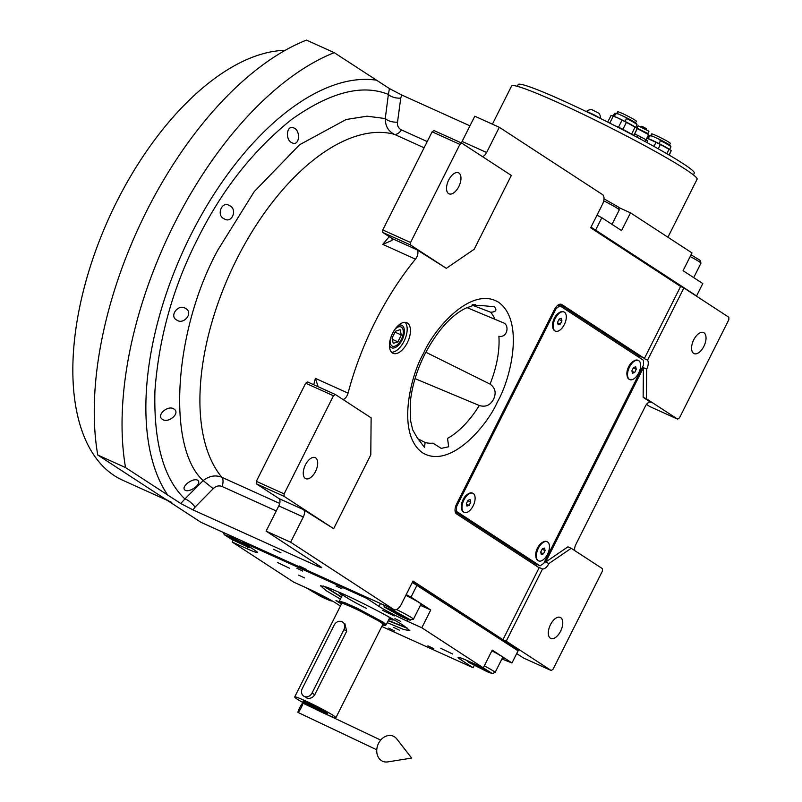 <?xml version="1.0" encoding="UTF-8"?>
<svg xmlns="http://www.w3.org/2000/svg" width="802" height="802" viewBox="0 0 802 802"><rect width="100%" height="100%" fill="white"/><g stroke="black" fill="none" stroke-linecap="round" stroke-linejoin="round"><path stroke-width="1.2" d="M480.177 305.402L494.373 306.775C497.23 310.103 496.007 311.928 490.684 312.249L472.057 305.081M493.781 306.454L494.373 306.775M412.689 429.872L410.464 420.108L410.273 402.644C411.787 386.875 416.609 370.795 424.729 354.404C437 331.196 450.584 315.818 465.491 308.279L475.496 304.66L475.055 305.311L481.03 305.682M425.842 352.238L490.042 384.108C495.325 387.907 496.488 392.97 493.531 399.306C490.293 405.291 485.541 407.356 479.275 405.501L415.055 378.634M466.894 307.577L503.235 322.755C509.741 324.87 507.546 338.093 498.894 336.289A74.055 38.366 -65.7 0 1 490.042 384.108M197.773 480.328C202.455 483.536 189.663 493.12 185.061 490.182C180.33 486.924 193.081 477.29 197.773 480.328L197.452 480.167M173.884 408.97C180.921 413.2 168.199 423.576 162.575 419.456C155.638 415.276 168.179 404.749 173.884 408.97L173.443 408.759M185.483 308.419C194.004 312.519 183.718 325.211 176.901 320.128C168.56 316.098 178.676 303.326 185.483 308.419L184.981 308.168M177.402 320.379L176.901 320.128M333.662 528.678L370.795 454.854L371.125 417.842L335.336 394.504L333.472 395.767L284.119 493.892L284.098 496.368L333.662 528.678L303.377 509.591A6.296 3.258 -65.7 0 1 303.306 516.989L290.625 542.222L266.104 531.135L320.489 566.603C322.835 568.237 321.702 568.037 317.071 566.001L193.011 509.912L195.056 507.115A10.486 4 44.8 0 0 184.911 498.964L203.157 480.609C209.362 475.847 215.598 474.744 221.863 477.3A195.026 101.032 -65.7 0 1 236.7 259.247A195.026 101.032 -65.7 0 1 394.363 134.325C388.318 131.317 385.291 126.054 385.261 118.546L388.368 94.436C362.273 83.809 329.973 92.19 291.467 119.578C253.081 150.375 221.823 190.084 197.713 238.705C173.082 286.996 158.816 337.782 154.916 391.075C153.653 442.744 163.658 478.704 184.911 498.964L180.741 503.496L125.543 467.586L97.754 455.025A276.81 143.398 -65.7 0 1 306.444 40.1L334.233 52.661L389.431 88.571L401.692 94.987L469.942 125.844M398.353 325.422A12.321 6.386 114.3 0 1 401.762 325.301A12.321 6.386 114.3 0 1 402.203 325.552A12.321 6.386 -65.7 0 1 402.293 339.607A12.321 6.386 -65.7 0 1 391.607 347.757A12.321 6.386 -65.7 0 1 391.165 347.517A12.321 6.386 114.3 0 1 389.441 345.131M499.305 127.287L474.794 116.21L462.102 141.443L486.613 152.52L499.305 127.287L602.502 194.575A8.391 4.341 114.3 0 1 602.412 204.45L590.663 227.808L680.607 286.454L644.297 358.654A8.391 4.341 114.3 0 0 643.505 357.812L561.821 304.56A8.391 4.341 114.3 0 0 561.51 304.389A8.391 4.341 114.3 0 0 554.382 309.642L456.619 504.017A8.391 4.341 114.3 0 0 456.528 513.892L538.222 567.154A8.391 4.341 114.3 0 0 538.523 567.315A8.391 4.341 114.3 0 0 539.255 567.515L542.523 568.989L506.212 641.189L551.185 670.512L553.049 669.239L602.402 571.114L602.422 568.648L571.214 548.297L567.946 546.824L545.651 562.072L643.415 367.687L643.144 397.301L650.472 402.173M574.864 550.683A6.296 3.258 -65.7 0 1 575.816 544.508L645.379 406.193A6.296 3.258 -65.7 0 1 650.723 402.253A6.296 3.258 -65.7 0 1 650.953 402.383M544.658 561.621L548.919 563.545L571.214 548.297M643.144 397.301L646.412 398.774L677.62 419.125L649.841 406.564L646.502 404.388M642.422 367.236L646.683 369.161L646.412 398.774M536.959 564.468A8.391 4.341 -65.7 0 1 535.275 565.23M542.523 568.989A8.391 4.341 114.3 0 0 548.919 563.545M550.372 638.202A11.529 5.975 -65.7 0 1 550.292 625.049A11.529 5.975 -65.7 0 1 560.287 617.42A11.529 5.975 -65.7 0 1 560.708 617.65A11.529 5.975 -65.7 0 1 560.788 630.803A11.529 5.975 -65.7 0 1 550.794 638.432A11.529 5.975 -65.7 0 1 550.372 638.202M516.688 653.57L523.405 657.951L551.185 670.512M539.255 567.515L502.944 639.705L506.212 641.189M502.944 639.705L413 581.059L401.251 604.427A8.391 4.341 114.3 0 1 394.123 609.67L201.262 522.483A8.391 4.341 -65.7 0 1 200.951 522.313L97.754 455.025M680.607 286.454L683.885 287.938L647.575 360.128A8.391 4.341 114.3 0 1 646.683 369.161M677.62 419.125L679.484 417.852L728.828 319.727L728.858 317.261L683.885 287.938M693.63 353.361A11.529 5.975 -65.7 0 1 693.55 340.208A11.529 5.975 -65.7 0 1 703.554 332.569A11.529 5.975 -65.7 0 1 703.976 332.8A11.529 5.975 -65.7 0 1 704.056 345.963A11.529 5.975 -65.7 0 1 694.051 353.592A11.529 5.975 -65.7 0 1 693.63 353.361M559.856 304.259L638.603 355.597A8.391 4.341 -65.7 0 1 639.976 357.993M644.297 358.654L647.575 360.128M392.429 352.96A16.772 8.692 114.3 0 0 393.04 353.291A16.772 8.692 114.3 0 0 407.586 342.193A16.772 8.692 114.3 0 0 407.476 323.056A16.772 8.692 114.3 0 0 406.865 322.725A16.772 8.692 114.3 0 0 392.318 333.822A16.772 8.692 114.3 0 0 392.429 352.96M486.613 152.52A6.296 3.258 -65.7 0 1 482.423 156.58M318.133 386.724L315.387 378.364L348.068 393.14A195.026 101.032 114.3 0 1 415.456 259.156A6.296 3.258 -65.7 0 0 416.829 249.733L446.333 268.319L474.203 249.252L511.325 175.427L461.772 143.117L433.982 130.556L432.128 131.819L382.775 229.943L382.744 232.42L391.496 238.124A12.591 0.862 26.7 0 1 392.208 238.605L391.967 240.45L382.775 244.379A195.026 101.032 -65.7 0 1 389.291 236.68M348.068 393.14A6.296 3.258 -65.7 0 1 342.995 399.496M290.625 542.222L393.812 609.51A8.391 4.341 114.3 0 0 394.123 609.67M229.492 205.613C237.723 208.911 232.129 224.059 224.209 218.826C216.029 215.558 221.723 200.45 229.492 205.613L228.831 205.292M294.113 128.109C300.94 130.926 299.527 147.017 291.838 142.686C284.91 139.889 286.565 123.829 294.113 128.109L293.512 127.819M273.572 549.27L280.941 552.799L273.572 549.27M299.266 566.032L306.635 569.56L299.266 566.032M320.489 566.603L321.772 567.676M193.011 509.912L180.741 503.496M125.543 467.586A276.81 143.398 -65.7 0 1 334.233 52.661M475.696 304.8L472.288 304.74M412.829 430.052L417.2 437.742L424.418 447.265L425.17 442.514L418.093 438.864M479.275 405.501A74.055 38.366 -65.7 0 1 447.536 438.403L448.659 446.774L441.22 448.388L433.06 443.165A74.055 38.366 -65.7 0 1 425.17 442.514M405.08 322.314A16.772 8.692 -65.7 0 1 404.599 340.108A16.772 8.692 -65.7 0 1 391.556 352.228M461.24 142.876A6.296 3.258 114.3 0 0 462.102 141.443M461.772 143.117L459.907 144.38L410.554 242.505L410.534 244.981L446.333 268.319M410.534 244.981L382.744 232.42M335.336 394.504L307.547 381.942L305.692 383.206L256.339 481.33L256.319 483.806L278.865 498.503A6.296 3.258 114.3 0 1 278.795 505.902L266.104 531.135M284.098 496.368L256.319 483.806M195.056 507.115L213.212 488.669C215.908 485.992 218.876 485.27 222.124 486.503L276.249 510.964M427.225 141.573L401.471 129.924C398.414 128.31 397.1 125.744 397.521 122.205L400.749 98.135A10.486 5.223 7.4 0 1 388.368 94.436L389.431 88.571M448.569 193.583A11.529 5.975 -65.7 0 1 448.488 180.42A11.529 5.975 -65.7 0 1 458.493 172.791A11.529 5.975 -65.7 0 1 458.914 173.021A11.529 5.975 -65.7 0 1 458.995 186.184A11.529 5.975 -65.7 0 1 448.99 193.813A11.529 5.975 -65.7 0 1 448.569 193.583M459.907 144.38L432.128 131.819M410.554 242.505L382.775 229.943M305.311 478.423A11.529 5.975 -65.7 0 1 305.231 465.27A11.529 5.975 -65.7 0 1 315.236 457.631A11.529 5.975 -65.7 0 1 315.647 457.862A11.529 5.975 -65.7 0 1 315.727 471.025A11.529 5.975 -65.7 0 1 305.732 478.654A11.529 5.975 -65.7 0 1 305.311 478.423M333.472 395.767L305.692 383.206M284.119 493.892L256.339 481.33M171.778 502.413A232.77 120.581 -65.7 0 1 163.317 497.781M167.387 500.428L122.746 480.248A232.77 120.581 -65.7 0 1 114.285 475.606A232.77 120.581 -65.7 0 1 101.293 235.958A232.77 120.581 -65.7 0 1 285.231 50.325M340.389 599.094L326.113 590.643L320.459 585.721L327.196 587.285L343.216 593.991C363.757 603.224 392.95 618.522 404.118 625.911L409.842 630.673L403.677 629.49L387.226 622.653M341.361 597.169L323.437 586.051M517.932 651.114L518.754 650.342L414.113 582.122L413.652 583.054L412.298 582.442L518.082 650.813L511.967 662.963L492.238 650.101L483.305 667.855L468.599 661.199A23.068 1.574 26.7 0 0 458.082 657.419A23.068 1.574 26.7 0 0 460.709 659.655L461.451 658.201M289.462 568.237L277.532 562.513L289.462 568.237M339.266 601.801L335.948 600.598L339.717 603.004M440.769 648.317L452.699 654.031L440.769 648.317M382.364 610.232L394.283 615.946L382.364 610.232M511.967 662.963L501.902 658.963M381.792 626.452L473.1 667.735L474.263 665.439M340.409 606.051L336.499 603.505A23.068 1.574 26.7 0 0 308.419 588.788L293.712 582.142L232.219 542.042L233.161 540.167M367.075 597.45L366.634 598.322L242.415 542.162L242.856 541.29M417.12 584.989L411.005 597.139L406.183 594.613M411.005 597.139L430.744 610.001L421.812 627.755L483.305 667.855M394.945 618.643L400.729 621.41L394.945 618.643M298.685 575.124L304.479 577.901L298.685 575.124M393.622 627.405L399.416 630.172L393.622 627.405M336.138 586.001L341.933 588.778L336.138 586.001M427.927 645.841L433.712 648.617L427.927 645.841M296.91 568.267L302.705 571.044L296.91 568.267M388.699 628.106L394.484 630.883L388.699 628.106M473.1 667.735L460.709 659.655M421.812 627.755L407.105 621.109A23.068 1.574 26.7 0 1 379.025 606.402L380.479 603.505M366.634 598.322L379.025 606.402M242.415 542.162L254.805 550.242A23.068 1.574 26.7 0 1 257.432 552.478A23.068 1.574 26.7 0 1 246.926 548.698L247.738 547.074M232.219 542.042L246.926 548.698M502.383 658.021A18.346 1.253 -153.3 0 0 504.017 658.272A18.346 1.253 -153.3 0 0 501.922 656.497A18.346 1.253 -153.3 0 0 491.877 650.803M420.689 604.758A18.346 1.253 -153.3 0 0 422.323 605.019A18.346 1.253 -153.3 0 0 420.238 603.234A18.346 1.253 -153.3 0 0 405.832 595.315M420.408 605.33L430.744 610.001M407.807 628.477L388.198 620.728M414.113 582.122L412.769 581.51M414.564 583.645L413.652 583.054M306.224 587.796L320.69 596.397C328.419 600.107 332.198 601.58 331.998 600.798L331.968 600.768M315.366 592.056L310.986 590.152L312.108 591.445L320.108 595.736L326.985 598.723L323.146 595.976M320.108 595.736L320.64 594.683M312.108 591.445L312.439 590.783M249.031 547.545C251.828 548.307 249.873 546.834 243.166 543.114L232.269 537.631L224.189 534.653L231.427 539.245L249.031 547.545L250.846 547.656M228.66 536.899L242.064 544.177L245.943 545.45L232.53 538.172L228.66 536.899M233.422 539.896L233.943 538.874M242.064 544.177L242.515 543.295M466.343 660.206L469.31 662.673L487.837 672.026L492.217 673.49L483.205 667.805M492.217 673.49L495.014 672.577A16.772 1.143 -153.3 0 0 495.085 672.517A16.772 1.143 -153.3 0 0 491.355 669.76A16.772 1.143 -153.3 0 0 484.308 665.861M470.954 662.512L472.659 664.096L487.365 671.194L485.661 669.61L470.954 662.512M472.659 664.096L473.02 663.384M480.869 668.427L481.4 667.364M410.293 619.766L394.684 611.104L384.358 607.074L400.258 616.076C407.817 619.645 411.165 620.868 410.293 619.766L413.331 619.314A16.772 1.143 -153.3 0 0 413.401 619.264A16.772 1.143 -153.3 0 0 413.07 618.773A16.772 1.143 -153.3 0 0 396.579 609.54M391.065 610.883L405.722 617.941L395.637 611.946L389.231 609.239L391.065 610.883L391.426 610.172M399.316 615.234L399.847 614.172M324.429 586.342L341.482 596.919M388.318 620.477L406.985 627.866M339.727 592.437A30.486 2.075 -153.3 0 0 338.955 592.467A30.486 2.075 -153.3 0 0 342.253 595.385M392.97 619.214A30.486 2.075 26.7 0 1 393.401 619.856A30.486 2.075 26.7 0 1 389.09 618.943M342.644 593.741A27.97 1.905 -153.3 0 0 341.151 593.751A27.97 1.905 -153.3 0 0 342.434 595.034M390.183 617.65A27.97 1.905 26.7 0 1 391.065 618.863A27.97 1.905 26.7 0 1 389.271 618.593M344.83 594.733A26.215 1.784 -153.3 0 0 342.735 594.442A26.215 1.784 -153.3 0 0 366.404 608.347M388.088 616.487A26.215 1.784 26.7 0 1 389.572 617.991L386.183 624.728L383.196 622.182L357.221 608.237L344.589 602.593L339.346 601.169L339.206 602.302L341.331 604.227M695.966 295.557L593.169 228.53M696.687 295.697L702.793 283.547L683.063 270.685L691.996 252.921L630.502 212.831L621.57 230.585L601.831 217.723L595.726 229.863M597.009 215.197L601.831 217.723M630.502 212.831L618.442 207.377M696.788 296.349L592.257 227.928L591.906 228.62M590.914 227.327L592.257 227.928M690.171 256.54A16.772 1.143 26.7 0 1 700.958 263.106A16.772 1.143 26.7 0 1 700.958 263.196L693.7 277.622M691.053 254.795L700.026 260.309L700.958 263.106M603.716 200.841A16.772 1.143 26.7 0 1 619.204 209.733A16.772 1.143 26.7 0 1 619.264 209.853A16.772 1.143 26.7 0 1 619.264 209.934L612.016 224.359M603.986 198.796L618.282 206.946L619.264 209.853M382.544 624.958L385.341 625.52L382.424 622.984L356.559 609.109L344.118 603.575L339.206 602.322M385.351 625.51L386.183 624.728M305.993 697.61L306.605 697.951C309.873 699.013 312.579 697.971 314.715 694.803L312.038 693.058L343.998 629.51A6.296 5.363 -56.9 0 0 342.534 622.031A6.296 5.363 -56.9 0 0 334.193 625.079L302.234 688.627A6.296 5.363 -56.9 0 0 303.697 696.116A6.296 5.363 -56.9 0 0 304.309 696.447A6.296 5.363 -56.9 0 0 312.038 693.058M304.339 701.369A12.792 0.872 26.7 0 0 305.592 702.291A12.792 0.872 -153.3 0 0 317.001 708.487A12.792 0.872 -153.3 0 0 326.615 712.567M304.509 702.462A13.845 0.942 -153.3 0 0 318.925 710.161A13.845 0.942 -153.3 0 0 327.617 713.409A13.845 0.942 -153.3 0 0 326.083 712.206A13.845 0.942 -153.3 0 0 313.091 705.189A13.845 0.942 -153.3 0 0 303.066 701.058A13.845 0.942 -153.3 0 0 304.509 702.462M314.715 694.803L346.675 631.254L344.83 623.525M297.311 699.204A23.068 1.574 -153.3 0 0 320.168 711.484A23.068 1.574 -153.3 0 0 335.898 717.7A23.068 1.574 -153.3 0 0 333.271 715.464A23.068 1.574 -153.3 0 0 310.414 703.184A23.068 1.574 -153.3 0 0 294.685 696.968A23.068 1.574 -153.3 0 0 297.311 699.204M335.898 717.7L382.905 624.247A23.068 1.574 -153.3 0 0 380.278 622.011A23.068 1.574 -153.3 0 0 357.421 609.731A23.068 1.574 -153.3 0 0 341.692 603.515L294.685 696.968M390.153 339.837A10.526 5.454 -65.7 0 0 391.967 345.913A10.526 5.454 114.3 0 0 396.238 345.532A10.526 5.454 114.3 0 0 403.145 330.254A10.526 5.454 114.3 0 0 401.401 327.146A10.526 5.454 -65.7 0 0 394.855 329.442M393.241 343.386L397.872 341.863L401.321 335.005L400.128 329.682L395.496 331.206L392.048 338.053L393.241 343.386M397.872 341.863L392.338 339.356M401.321 335.005L395.015 332.158M455.155 511.496L535.175 563.666L540.077 565.881L543.796 563.335L643.435 365.221L643.485 360.288L559.956 305.823L556.247 308.369L456.599 506.483L455.747 506.102M556.247 308.369L555.355 307.968M559.956 305.823L558.172 305.021M456.599 506.483L456.559 511.425L540.077 565.881M456.559 511.425L455.065 510.744M542.854 542.152L541.992 542.673A9.434 4.892 114.3 0 0 535.806 556.357L535.977 557.36A10.486 5.434 -65.7 0 1 542.854 542.152A10.486 5.434 -65.7 0 1 546.733 541.551A10.486 5.434 -65.7 0 1 546.974 541.681M634.041 360.85L633.179 361.381A9.434 4.892 114.3 0 0 626.994 375.065L627.164 376.058A10.486 5.434 -65.7 0 1 634.041 360.85A10.486 5.434 -65.7 0 1 637.921 360.258A10.486 5.434 -65.7 0 1 638.161 360.379M468.508 493.681L467.646 494.202A9.434 4.892 114.3 0 0 461.461 507.887L461.641 508.879A10.486 5.434 -65.7 0 1 468.508 493.681A10.486 5.434 -65.7 0 1 472.388 493.08A10.486 5.434 -65.7 0 1 472.629 493.2M559.696 312.379L558.834 312.91A9.434 4.892 114.3 0 0 552.648 326.594L552.819 327.587A10.486 5.434 -65.7 0 1 559.696 312.379A10.486 5.434 -65.7 0 1 563.575 311.788A10.486 5.434 -65.7 0 1 563.816 311.908M464.007 512.288A10.486 5.434 114.3 0 1 463.757 512.187A10.486 5.434 114.3 0 1 463.376 511.977A10.486 5.434 -65.7 0 1 461.641 508.879M463.857 512.197A10.486 5.434 -65.7 0 1 463.787 500.237A10.486 5.434 -65.7 0 1 472.879 493.3A10.486 5.434 -65.7 0 1 473.26 493.511A10.486 5.434 114.3 0 1 473.33 505.471A10.486 5.434 114.3 0 1 464.238 512.408A10.486 5.434 114.3 0 1 463.857 512.197M466.373 503.576L466.934 506.092L469.12 505.37L470.754 502.132L470.193 499.616L467.997 500.338L466.373 503.576M470.754 502.132L467.777 500.789M469.12 505.37L466.503 504.187M538.342 560.758A10.486 5.434 114.3 0 1 538.092 560.658A10.486 5.434 114.3 0 1 537.711 560.458A10.486 5.434 -65.7 0 1 535.977 557.36M538.202 560.678A10.486 5.434 -65.7 0 1 538.132 548.708A10.486 5.434 -65.7 0 1 547.225 541.771A10.486 5.434 -65.7 0 1 547.606 541.982A10.486 5.434 114.3 0 1 547.676 553.951A10.486 5.434 114.3 0 1 538.583 560.889A10.486 5.434 114.3 0 1 538.202 560.678M540.718 552.047L541.28 554.563L543.465 553.841L545.099 550.613L544.538 548.097L542.342 548.809L540.718 552.047M545.099 550.613L542.122 549.26M543.465 553.841L540.849 552.658M555.184 330.985A10.486 5.434 114.3 0 1 554.934 330.895A10.486 5.434 114.3 0 1 554.553 330.685A10.486 5.434 -65.7 0 1 552.819 327.587M555.044 330.905A10.486 5.434 -65.7 0 1 554.974 318.945A10.486 5.434 -65.7 0 1 564.067 312.008A10.486 5.434 -65.7 0 1 564.448 312.209A10.486 5.434 114.3 0 1 564.518 324.178A10.486 5.434 114.3 0 1 555.425 331.116A10.486 5.434 114.3 0 1 555.044 330.905M557.55 322.284L558.112 324.8L560.307 324.078L561.931 320.84L561.37 318.324L559.184 319.046L557.55 322.284M561.931 320.84L558.954 319.487M560.307 324.078L557.691 322.895M629.53 379.466A10.486 5.434 114.3 0 1 629.279 379.366A10.486 5.434 114.3 0 1 628.898 379.156A10.486 5.434 -65.7 0 1 627.164 376.058M629.39 379.376A10.486 5.434 -65.7 0 1 629.319 367.416A10.486 5.434 -65.7 0 1 638.412 360.479A10.486 5.434 -65.7 0 1 638.793 360.689A10.486 5.434 114.3 0 1 638.863 372.649A10.486 5.434 114.3 0 1 629.77 379.587A10.486 5.434 114.3 0 1 629.39 379.376M631.896 370.755L632.457 373.271L634.653 372.549L636.277 369.311L635.715 366.795L633.53 367.517L631.896 370.755M636.277 369.311L633.299 367.968M634.653 372.549L632.036 371.366M299.667 707.815A5.243 0.652 -62.8 0 0 298.023 712.457A5.243 0.652 -62.8 0 0 301.161 707.765A5.243 0.652 -62.8 0 0 302.815 703.133A5.243 0.652 -62.8 0 0 299.667 707.815M378.544 743.354A13.634 10.837 -68.4 0 1 396.82 738.963L411.657 758.08L387.757 761.9A13.634 10.837 -68.4 0 1 378.053 756.717A13.634 10.837 -68.4 0 1 378.544 743.354M492.398 124.17L511.616 85.964A103.799 7.078 26.7 0 1 558.924 102.977A103.799 7.078 26.7 0 1 652.587 149.954A103.799 7.078 26.7 0 1 697.088 179.237L667.926 237.232M517.3 86.335L518.182 84.581A98.556 6.717 26.7 0 1 563.094 100.731A98.556 6.717 26.7 0 1 652.036 145.342A98.556 6.717 26.7 0 1 694.281 173.152L693.399 174.896M634.753 134.054L637.65 135.358A9.965 0.682 26.7 0 1 641.149 137.112L646.051 139.809L645.159 141.583M646.943 142.545L647.755 140.921L647.064 142.616M637.319 128.641L648.607 134.626L646.051 139.809A9.965 0.682 26.7 0 1 647.755 140.921M640.227 138.926L641.149 137.112M637.65 135.358L636.778 137.082M638.081 125.794L648.958 131.237L647.836 133.473L636.678 128.019M646.472 128.761L641.41 126.285M627.936 132.42A14.677 1.002 -153.3 0 0 627.124 131.979A14.677 1.002 -153.3 0 0 617.41 126.987M633.5 135.348A15.729 1.073 -153.3 0 0 632.818 134.886A15.729 1.073 -153.3 0 0 631.595 134.114L622.913 129.333A15.729 1.073 -153.3 0 0 618.532 127.147L615.736 126.135M609.761 123.107L613.239 116.19L617.771 117.924L622.041 120.17L618.532 127.147M611.074 115.538L607.655 122.054M613.239 116.19A15.729 1.073 26.7 0 0 611.004 115.388L611.625 115.508A14.677 1.002 26.7 0 1 617.771 117.924A14.677 1.002 26.7 0 1 630.883 124.5A14.677 1.002 26.7 0 1 636.988 128.27L637.299 128.541M633.75 135.478L637.249 128.541L633.981 135.598M622.913 129.333L626.422 122.365L635.104 127.137A15.729 1.073 26.7 0 1 636.327 127.909A15.729 1.073 26.7 0 1 637.249 128.541L637.309 128.691M635.104 127.137L631.595 134.114M622.041 120.17A15.729 1.073 26.7 0 1 626.422 122.365M614.302 116.43L615.715 113.613L618.292 113.944L624.668 116.831L626.562 118.516L625.089 121.443M613.179 115.999L614.482 113.403A12.581 0.862 26.7 0 1 614.613 113.353A12.581 0.862 26.7 0 1 615.715 113.613M626.562 118.516A12.581 0.862 26.7 0 1 636.938 124.581A12.581 0.862 26.7 0 1 636.968 124.711L635.665 127.307M624.668 116.831A11.258 0.772 26.7 0 1 636.096 123.318L636.938 124.581M616.828 113.413L617.64 111.799A10.486 0.712 26.7 0 1 622.422 113.513A10.486 0.712 26.7 0 1 631.886 118.265A10.486 0.712 26.7 0 1 636.377 121.222L635.565 122.836M614.613 113.353L616.126 113.272A11.258 0.772 26.7 0 1 618.292 113.944M646.362 139.999L647.204 138.335L656.006 142.305L653.941 146.395M646.933 138.064A14.677 1.002 26.7 0 1 651.725 140.069A14.677 1.002 26.7 0 1 664.848 146.646A14.677 1.002 26.7 0 1 670.943 150.405L671.264 150.686M669.038 154.997L671.204 150.686L669.259 155.117M658.221 148.791L660.377 144.5L669.058 149.282A15.729 1.073 26.7 0 1 670.282 150.054A15.729 1.073 26.7 0 1 671.204 150.686L671.274 150.836M669.058 149.282L666.833 153.703M656.006 142.305A15.729 1.073 26.7 0 1 660.377 144.5M648.257 138.576L649.68 135.759L652.257 136.089L658.632 138.967L660.517 140.661L659.043 143.588M647.144 138.144L648.447 135.548A12.581 0.862 26.7 0 1 648.567 135.498A12.581 0.862 26.7 0 1 649.68 135.759M660.517 140.661A12.581 0.862 26.7 0 1 670.893 146.726A12.581 0.862 26.7 0 1 670.923 146.856L669.62 149.453M658.632 138.967A11.258 0.772 26.7 0 1 670.051 145.463L670.893 146.726M650.793 135.558L651.605 133.944A10.486 0.712 26.7 0 1 656.377 135.658A10.486 0.712 26.7 0 1 665.84 140.4A10.486 0.712 26.7 0 1 670.342 143.357L669.52 144.982M648.567 135.498L650.091 135.418A11.258 0.772 26.7 0 1 652.257 136.089M600.528 118.506A8.682 8.682 0 0 0 598.984 113.272L591.555 109.533A8.682 8.682 0 0 0 586.282 111.548A7.97 0.541 -153.3 0 1 589.901 112.861A7.97 0.541 26.7 0 1 600.127 118.305M213.212 488.669L203.157 480.609C166.365 447.416 173.884 330.173 217.964 249.863L254.184 191.678L299.607 144.741L346.143 119.498L367.025 116.19L385.261 118.546C388.228 121.102 392.318 122.325 397.521 122.205M638.603 355.597L643.505 357.812M423.536 353.381C433.13 330.374 470.523 285.342 498.423 302.164C525.29 321.051 510.102 380.559 497.531 401.632C487.927 424.639 450.534 469.671 422.634 452.849C395.767 433.962 410.965 374.454 423.536 353.381M200.951 522.313L393.812 609.51M561.189 304.269L561.821 304.56M490.684 312.249A74.055 38.366 -65.7 0 1 495.175 319.657M416.829 249.733L392.208 238.605M415.456 259.156L382.775 244.379M424.098 147.768L394.363 134.325C396.649 134.746 399.015 133.282 401.471 129.924M222.124 486.503C223.427 482.393 223.347 479.325 221.863 477.3L279.708 503.445M313.772 384.749A195.026 101.032 -65.7 0 1 315.387 378.364M303.377 509.591L278.865 498.503M303.306 516.989L278.795 505.902M317.532 564.668L317.071 566.001M376.439 80.18A238.806 123.709 114.3 0 0 190.926 234.725A238.806 123.709 114.3 0 0 167.748 495.115M400.749 98.135L401.692 94.987M407.105 621.109L407.917 619.485M346.675 631.254L343.998 629.51M640.728 126.716L646.532 129.222M224.189 534.653L223.477 532.528M502.834 657.119L495.085 672.517M421.15 603.856L413.401 619.264M384.358 607.074L383.647 604.939M341.151 593.751L341.01 592.999M391.065 618.863L391.747 618.522M339.346 601.169L342.735 594.442M298.023 712.457L376.77 749.81M302.815 703.133L380.699 740.086M647.805 133.423L648.607 134.626M638.091 125.784L636.968 127.999M640.848 126.465C641.46 126.054 643.354 126.826 646.532 128.791"/></g></svg>
